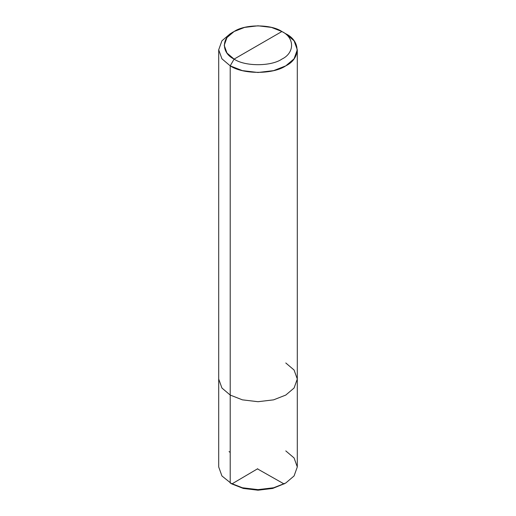 <?xml version="1.0" encoding="UTF-8"?>
<svg xmlns="http://www.w3.org/2000/svg" width="516" height="516" viewBox="0 0 516 516"><rect width="100%" height="100%" fill="white"/><g stroke="black" fill="none" stroke-linecap="round" stroke-linejoin="round"><path stroke-width="0.77" d="M218.7 49.807L221.932 40.796L230.213 33.759L221.932 40.796L218.7 49.807L221.932 58.818L230.213 65.848C242.72 74.504 273.28 74.504 285.787 65.848C300.783 58.631 300.783 40.983 285.787 33.759L281.897 31.515L271.422 27.406L258 25.8L244.578 27.406L234.103 31.515L226.982 37.565L224.202 45.311L226.982 53.064L234.103 59.108C244.855 66.551 271.145 66.551 281.897 59.108C294.791 52.903 294.791 37.726 281.897 31.515L234.103 59.108L230.213 65.848L221.932 58.818L218.7 49.807L218.7 379.028L221.932 388.032L230.213 395.062L230.213 65.848L242.391 70.627L258 72.492L273.609 70.627L285.787 65.848L294.068 58.818L297.3 49.807L294.068 40.796L285.787 33.759L281.897 31.515C294.791 37.726 294.791 52.903 281.897 59.108C271.145 66.551 244.855 66.551 234.103 59.108C221.209 52.903 221.209 37.726 234.103 31.515C244.855 24.071 271.145 24.071 281.897 31.515L234.103 59.108L230.213 65.848L230.213 395.062L221.932 388.038L218.7 379.028L221.932 388.032L230.213 395.062L242.391 399.842L258 401.706L273.609 399.842L285.787 395.062L294.068 388.032L297.3 379.021L294.068 388.032L285.787 395.062L273.609 399.842L258 401.706L242.391 399.842L230.213 395.062L242.391 399.848L258 401.712L273.609 399.848L285.787 395.069L294.068 388.038L297.3 379.028L294.068 388.038L285.787 395.069L273.609 399.848L258 401.712L242.391 399.848L230.213 395.069L221.932 388.038L218.7 379.028L218.7 466.948L221.932 475.958L231.877 483.956L230.213 482.989L230.213 395.069L242.391 399.848L258 401.712L273.609 399.848L285.787 395.069L294.068 388.038L297.3 379.028L297.3 466.948L294.068 475.958L285.787 482.989L273.609 487.768L258 489.639L242.391 487.768L230.213 482.989L242.391 487.768L258 489.639L273.609 487.768L285.787 482.989L272.674 488.446L258 490.2L243.326 488.446L230.213 482.989L230.213 395.069L221.932 388.038L218.7 379.028L221.932 388.038L230.213 395.069L242.391 399.848L258 401.712L273.609 399.848L285.787 395.069L294.068 388.038L297.3 379.028L294.068 370.011L285.787 362.98L294.068 370.011L297.3 379.021L294.068 370.011L285.787 362.974M231.877 483.956L243.326 488.446L258 490.2L272.674 488.446L284.929 483.473M285.787 482.989L294.068 475.958L297.3 466.948L294.068 457.937L285.787 450.9M230.213 452.455L229.072 451.59M257.716 468.715L231.865 483.943L231.4 483.653M257.723 469.031L284.103 483.963M297.3 379.021L297.3 49.807M234.103 31.515L230.213 33.759"/></g></svg>
